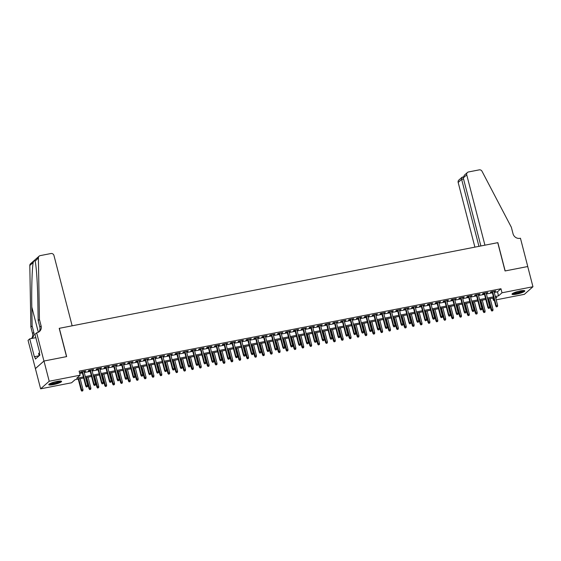 <?xml version="1.0" encoding="UTF-8"?>
<svg xmlns="http://www.w3.org/2000/svg" width="561" height="561" viewBox="0 0 561 561"><rect width="100%" height="100%" fill="white"/><g stroke="black" fill="none" stroke-linecap="round" stroke-linejoin="round"><path stroke-width="0.84" d="M56.977 381.431A6.613 1.157 -14.5 0 1 61.57 381.375A6.613 1.157 -14.5 0 1 53.358 384.629A6.613 1.157 -14.5 0 1 48.765 384.685A6.613 1.157 -14.5 0 1 56.977 381.431M520.222 290.942A6.613 1.157 -14.5 0 1 524.816 290.886A6.613 1.157 -14.5 0 1 516.604 294.139A6.613 1.157 -14.5 0 1 512.011 294.195A6.613 1.157 -14.5 0 1 520.222 290.942M36.626 332.75L43.94 361.039L66.528 356.628L59.214 328.332L72.145 325.808L53.961 255.486A2.546 2.37 48.5 0 0 50.967 253.523L40.203 255.627A2.546 2.37 48.5 0 0 38.386 257.92L39.438 319.461L41.114 325.927A5.933 5.526 -131.5 0 1 39.529 331.453A5.933 5.526 -131.5 0 1 37.054 332.666L34.943 334.237L39.628 352.343L39.256 352.666L39.88 355.092L35.413 359.054L34.782 356.628L34.41 356.957L29.733 338.851L28.05 340.338L35.406 368.619L43.982 361.032L66.647 356.6L59.333 328.311L497.74 242.675L505.054 270.963L527.726 266.538L532.95 286.741L524.374 294.329L496.19 299.833M494.283 300.205L493.428 300.373L494.164 299.728M492.839 298.094L493.428 300.373M83.673 378.023L75.055 379.706L71.584 382.777L40.63 388.829L49.207 381.242L80.153 375.19L76.675 378.268L83.4 376.957M35.406 368.619L40.63 388.829M84.059 371.74L85.707 371.017L80.973 371.943L80.398 372.455L82.151 372.118M91.941 370.204L93.596 369.482L88.862 370.407L88.28 370.919L90.033 370.576M99.823 368.661L101.478 367.939L96.744 368.865L96.169 369.376L97.916 369.033M107.712 367.125L109.36 366.403L104.634 367.322L104.051 367.834L105.805 367.497M115.594 365.583L117.249 364.86L112.516 365.786L111.941 366.298L113.687 365.954M123.483 364.04L125.131 363.318L120.405 364.243L119.823 364.755L121.576 364.412M131.365 362.504L133.02 361.782L128.287 362.701L127.705 363.212L129.458 362.876M139.247 360.961L140.902 360.239L136.169 361.165L135.594 361.677L137.34 361.333M147.136 359.419L148.791 358.696L144.058 359.622L143.476 360.134L145.229 359.79M155.018 357.883L156.673 357.161L151.94 358.079L151.365 358.598L153.111 358.255M162.907 356.34L164.555 355.618L159.829 356.544L159.247 357.055L161 356.712M170.789 354.797L172.444 354.075L167.711 355.001L167.136 355.513L168.882 355.169M178.679 353.262L180.326 352.539L175.6 353.465L175.018 353.977L176.771 353.633M186.561 351.719L188.215 350.997L183.482 351.922L182.9 352.434L184.653 352.091M194.443 350.176L196.098 349.454L191.364 350.38L190.789 350.891L192.535 350.555M202.332 348.64L203.98 347.918L199.253 348.844L198.671 349.356L200.424 349.012M210.214 347.098L211.869 346.375L207.135 347.301L206.56 347.813L208.306 347.469M218.103 345.555L219.751 344.833L215.024 345.758L214.442 346.27L216.195 345.934M225.985 344.019L227.64 343.297L222.906 344.223L222.324 344.735L224.077 344.391M233.874 342.476L235.522 341.754L230.788 342.68L230.213 343.192L231.966 342.848M241.756 340.941L243.411 340.218L238.677 341.137L238.095 341.649L239.849 341.312M249.638 339.398L251.293 338.676L246.56 339.601L245.984 340.113L247.731 339.77M257.527 337.855L259.175 337.133L254.449 338.059L253.867 338.571L255.62 338.227M265.409 336.32L267.064 335.597L262.331 336.516L261.756 337.028L263.502 336.691M273.298 334.777L274.946 334.054L270.22 334.98L269.638 335.492L271.391 335.148M281.18 333.234L282.835 332.512L278.102 333.437L277.52 333.949L279.273 333.606M289.062 331.698L290.717 330.976L285.984 331.895L285.409 332.414L287.155 332.07M296.951 330.156L298.606 329.433L293.873 330.359L293.291 330.871L295.044 330.527M304.833 328.613L306.488 327.89L301.755 328.816L301.18 329.328L302.926 328.984M312.722 327.077L314.37 326.355L309.644 327.28L309.062 327.792L310.815 327.449M320.604 325.534L322.259 324.812L317.526 325.738L316.951 326.25L318.697 325.906M328.494 323.992L330.141 323.269L325.415 324.195L324.833 324.707L326.586 324.37M336.376 322.456L338.031 321.734L333.297 322.659L332.715 323.171L334.468 322.827M344.258 320.913L345.913 320.191L341.179 321.116L340.604 321.628L342.35 321.285M352.147 319.37L353.795 318.648L349.068 319.574L348.486 320.086L350.239 319.749M360.029 317.835L361.684 317.112L356.95 318.038L356.375 318.55L358.121 318.206M367.918 316.292L369.566 315.57L364.839 316.495L364.257 317.007L366.01 316.663M375.8 314.756L377.455 314.034L372.721 314.952L372.139 315.464L373.892 315.128M383.689 313.213L385.337 312.491L380.61 313.417L380.028 313.929L381.782 313.585M391.571 311.671L393.226 310.948L388.493 311.874L387.91 312.386L389.664 312.042M399.453 310.135L401.108 309.413L396.375 310.331L395.8 310.85L397.546 310.506M407.342 308.592L408.99 307.87L404.264 308.795L403.682 309.307L405.435 308.964M415.224 307.049L416.879 306.327L412.146 307.253L411.571 307.765L413.317 307.421M423.113 305.514L424.761 304.791L420.035 305.71L419.453 306.229L421.206 305.885M430.995 303.971L432.65 303.249L427.917 304.174L427.335 304.686L429.088 304.343M438.877 302.428L440.532 301.706L435.799 302.631L435.224 303.143L436.977 302.807M446.766 300.892L448.421 300.17L443.688 301.096L443.106 301.608L444.859 301.264M454.648 299.35L456.303 298.627L451.57 299.553L450.995 300.065L452.741 299.721M462.537 297.807L464.185 297.085L459.459 298.01L458.877 298.522L460.63 298.186M470.42 296.271L472.074 295.549L467.341 296.474L466.766 296.986L468.512 296.643M478.309 294.728L479.957 294.006L475.23 294.932L474.648 295.444L476.401 295.1M486.191 293.186L487.846 292.463L483.112 293.389L482.53 293.901L484.283 293.564M494.283 292.449L497.481 291.825L500.959 288.747L79.108 371.151L80.153 375.19M79.697 373.43L82.355 372.911M84.262 372.539L90.237 371.375M92.144 371.003L98.126 369.832M100.033 369.461L106.008 368.297M107.915 367.918L113.897 366.754M115.804 366.382L121.779 365.211M123.686 364.839L129.668 363.675M131.569 363.297L137.55 362.133M139.458 361.761L145.432 360.59M147.34 360.218L153.321 359.054M155.229 358.682L161.203 357.511M163.111 357.14L169.092 355.969M171 355.597L176.974 354.433M178.882 354.061L184.857 352.89M186.764 352.518L192.746 351.347M194.653 350.976L200.628 349.812M202.535 349.44L208.517 348.269M210.424 347.897L216.399 346.726M218.306 346.354L224.288 345.19M226.195 344.819L232.17 343.648M234.077 343.276L240.052 342.112M241.959 341.733L247.941 340.569M249.848 340.197L255.823 339.026M257.73 338.655L263.712 337.491M265.619 337.112L271.594 335.948M273.502 335.576L279.483 334.405M281.384 334.033L287.365 332.869M289.273 332.498L295.247 331.327M297.155 330.955L303.136 329.784M305.044 329.412L311.018 328.248M312.926 327.876L318.907 326.705M320.815 326.334L326.79 325.163M328.697 324.791L334.672 323.627M336.579 323.255L342.561 322.084M344.468 321.712L350.443 320.548M352.35 320.17L358.332 319.006M360.239 318.634L366.214 317.463M368.121 317.091L374.103 315.927M376.01 315.548L381.985 314.384M383.892 314.013L389.867 312.842M391.774 312.47L397.756 311.306M399.663 310.927L405.638 309.763M407.545 309.392L413.527 308.22M415.435 307.849L421.409 306.685M423.317 306.313L429.298 305.142M431.206 304.77L437.18 303.599M439.088 303.228L445.062 302.063M446.97 301.692L452.951 300.521M454.859 300.149L460.833 298.978M462.741 298.606L468.723 297.442M470.63 297.071L476.605 295.899M478.512 295.528L484.487 294.364M486.394 293.985L492.376 292.821M494.073 291.65L495.728 290.928L490.994 291.853L490.419 292.365L492.165 292.022M43.982 361.032L49.207 381.242M500.959 288.747L502.004 292.786L532.95 286.741M495.328 296.489L498.526 295.864L502.004 292.786M85.307 376.585L91.282 375.414M93.189 375.043L99.171 373.878M101.078 373.5L107.053 372.336M108.96 371.964L114.942 370.793M116.849 370.421L122.824 369.257M124.731 368.879L130.713 367.714M132.62 367.343L138.595 366.172M140.502 365.8L146.477 364.636M148.385 364.264L154.366 363.093M156.274 362.722L162.248 361.55M164.156 361.179L170.137 360.015M172.045 359.643L178.019 358.472M179.927 358.1L185.908 356.929M187.809 356.558L193.79 355.394M195.698 355.022L201.672 353.851M203.58 353.479L209.562 352.308M211.469 351.936L217.444 350.772M219.351 350.401L225.333 349.23M227.24 348.858L233.215 347.694M235.122 347.315L241.097 346.151M243.004 345.779L248.986 344.608M250.893 344.237L256.868 343.073M258.775 342.694L264.757 341.53M266.664 341.158L272.639 339.987M274.546 339.615L280.528 338.451M282.435 338.08L288.41 336.909M290.317 336.537L296.292 335.366M298.2 334.994L304.181 333.83M306.089 333.458L312.063 332.287M313.971 331.916L319.952 330.745M321.86 330.373L327.834 329.209M329.742 328.837L335.723 327.666M337.624 327.294L343.605 326.123M345.513 325.752L351.488 324.588M353.395 324.216L359.377 323.045M361.284 322.673L367.259 321.509M369.166 321.13L375.148 319.966M377.055 319.595L383.03 318.424M384.937 318.052L390.912 316.888M392.819 316.509L398.801 315.345M400.708 314.973L406.683 313.802M408.59 313.431L414.572 312.267M416.479 311.895L422.454 310.724M424.361 310.352L430.343 309.181M432.25 308.809L438.225 307.645M440.133 307.274L446.107 306.103M448.015 305.731L453.996 304.56M455.904 304.188L461.878 303.024M463.786 302.652L469.767 301.481M471.675 301.11L477.649 299.939M479.557 299.567L485.538 298.403M487.446 298.031L493.421 296.86M495.791 298.284L496.906 297.302L495.601 297.554M493.694 297.926L487.719 299.097M485.812 299.469L479.83 300.633M477.923 301.005L471.948 302.176M470.041 302.547L464.066 303.711M462.159 304.09L456.177 305.254M454.27 305.626L448.295 306.797M446.388 307.169L440.406 308.333M438.499 308.711L432.524 309.875M430.617 310.247L424.635 311.418M422.728 311.79L416.753 312.954M414.845 313.333L408.871 314.497M406.963 314.868L400.982 316.039M399.074 316.411L393.1 317.575M391.192 317.947L385.211 319.118M383.303 319.49L377.329 320.661M375.421 321.032L369.44 322.196M367.532 322.568L361.557 323.739M359.65 324.111L353.675 325.282M351.768 325.653L345.786 326.818M343.879 327.189L337.904 328.36M335.997 328.732L330.015 329.896M328.108 330.275L322.133 331.439M320.226 331.81L314.251 332.982M312.344 333.353L306.362 334.517M304.455 334.896L298.48 336.06M296.573 336.432L290.591 337.603M288.684 337.974L282.709 339.139M280.802 339.51L274.82 340.681M272.912 341.053L266.938 342.224M265.03 342.596L259.056 343.76M257.148 344.131L251.167 345.303M249.259 345.674L243.285 346.845M241.377 347.217L235.396 348.381M233.488 348.753L227.514 349.924M225.606 350.295L219.624 351.466M217.717 351.838L211.742 353.002M209.835 353.374L203.86 354.545M201.953 354.917L195.971 356.081M194.064 356.459L188.089 357.623M186.182 357.995L180.2 359.166M178.293 359.538L172.318 360.702M170.411 361.081L164.429 362.245M162.529 362.616L156.547 363.787M154.64 364.159L148.665 365.323M146.758 365.695L140.776 366.866M138.869 367.238L132.894 368.409M130.986 368.78L125.005 369.944M123.097 370.316L117.123 371.487M115.215 371.859L109.241 373.03M107.333 373.402L101.352 374.566M99.444 374.937L93.47 376.108M91.562 376.48L85.581 377.651M497.481 291.825L498.526 295.864M495.047 291.061L495.146 291.44M487.165 292.597L487.264 292.982M479.283 294.139L479.382 294.518M471.394 295.682L471.492 296.061M463.512 297.218L463.61 297.603M455.623 298.761L455.721 299.139M447.741 300.303L447.839 300.682M439.852 301.839L439.957 302.218M431.97 303.382L432.068 303.76M424.088 304.925L424.186 305.303M416.199 306.46L416.297 306.839M408.317 308.003L408.415 308.382M400.428 309.539L400.526 309.924M392.546 311.082L392.644 311.46M384.664 312.624L384.762 313.003M376.775 314.16L376.873 314.546M368.893 315.703L368.991 316.081M361.003 317.245L361.102 317.624M353.121 318.781L353.22 319.167M345.232 320.324L345.331 320.703M337.35 321.867L337.449 322.245M329.468 323.402L329.566 323.788M321.579 324.945L321.677 325.324M313.697 326.488L313.795 326.867M305.808 328.024L305.906 328.402M297.926 329.566L298.024 329.945M290.037 331.109L290.135 331.488M282.155 332.645L282.253 333.024M274.273 334.188L274.371 334.566M266.384 335.723L266.482 336.109M258.502 337.266L258.6 337.645M250.613 338.809L250.711 339.188M242.731 340.345L242.829 340.73M234.849 341.887L234.947 342.266M226.96 343.43L227.058 343.809M219.078 344.966L219.176 345.352M211.188 346.509L211.287 346.887M203.306 348.051L203.405 348.43M195.417 349.587L195.516 349.973M187.535 351.13L187.633 351.509M179.653 352.673L179.751 353.051M171.764 354.208L171.862 354.587M163.882 355.751L163.98 356.13M155.993 357.294L156.091 357.673M148.111 358.83L148.209 359.208M140.222 360.372L140.32 360.751M132.34 361.908L132.438 362.294M124.458 363.451L124.556 363.83M116.569 364.994L116.667 365.372M108.687 366.529L108.785 366.915M100.798 368.072L100.896 368.451M92.916 369.615L93.014 369.994M85.034 371.151L85.132 371.536M492.067 291.643L495.791 306.033L496.212 305.661L492.558 291.545M496.702 306.734L497.495 306.579L496.702 306.734L496.212 305.661L497.628 305.387L493.975 291.271M495.791 306.033L496.471 306.937M497.495 306.579L497.628 305.387M491.836 311.039L492.86 310.682L491.836 311.039L491.156 310.135L492.993 309.49L490.181 298.613M492.067 310.836L488.764 298.887M491.156 310.135L488.273 298.985M492.993 309.49L492.86 310.682M523.792 290.542A5.722 1.003 -14.5 0 1 519.549 292.569A5.722 1.003 -14.5 0 1 512.74 293.396M513.406 293.045A5.301 0.926 165.5 0 0 519.353 292.12A5.301 0.926 165.5 0 0 523.034 290.556M512.214 293.782A6.571 1.15 165.5 0 0 519.745 292.674A6.571 1.15 165.5 0 0 524.437 290.626M60.546 381.031A5.722 1.003 -14.5 0 1 56.31 383.065A5.722 1.003 -14.5 0 1 49.501 383.892M50.16 383.535A5.301 0.926 165.5 0 0 56.107 382.609A5.301 0.926 165.5 0 0 59.796 381.045M48.968 384.271A6.571 1.15 165.5 0 0 56.5 383.163A6.571 1.15 165.5 0 0 61.191 381.115M39.382 353.15L38.59 353.493L39.165 355.73M463.274 177.921L464.319 175.235L467.418 172.486A2.546 2.37 48.5 0 1 468.477 171.968L479.241 169.864A2.546 2.37 48.5 0 1 482.011 171.259L511.359 227.275L513.027 233.741A5.933 5.526 48.5 0 0 520.012 238.32L520.447 238.236L527.761 266.524L505.173 270.942L497.859 242.647L484.928 245.178L466.738 174.857L463.274 177.921L480.875 245.97M478.947 246.342L461.633 179.373L458.169 182.444A2.546 2.37 -131.5 0 1 458.842 180.074L461.948 177.332L461.633 179.373L463.554 179.001M474.894 247.135L458.169 182.444M467.418 172.486A2.546 2.37 48.5 0 0 466.738 174.857M462.671 177.108L461.948 177.332M39.438 319.461L38.169 320.583L37.846 301.713C37.601 283.621 36.255 264.357 34.992 260.921C34.656 260.002 34.06 260.528 33.197 262.506C32.096 268.039 31.437 289.076 31.809 307.056L32.138 325.927L33.807 332.393A5.933 5.526 -131.5 0 1 32.222 337.918A5.933 5.526 -131.5 0 1 31.367 338.528M32.138 325.927L30.869 327.049L32.538 333.515A5.933 5.526 -131.5 0 1 31.542 338.423M38.849 331.958A5.933 5.526 -131.5 0 0 39.845 327.049L38.169 320.583M35.084 261.258L38.386 257.92M33.197 262.506L29.81 265.507L30.869 327.049M43.94 361.039L35.364 368.626M35.827 337.659L29.733 338.851M29.81 265.507A2.546 2.37 -131.5 0 1 30.567 263.733L39.144 256.146M39.102 355.786L34.782 356.628M484.185 293.179L487.909 307.575L488.322 307.204L484.676 293.087M488.82 308.277L489.606 308.122L488.82 308.277L488.322 307.204L489.746 306.923L486.092 292.807M487.909 307.575L488.589 308.48M489.606 308.122L489.746 306.923M476.303 294.721L480.02 309.111L480.44 308.746L476.787 294.623M480.931 309.812L481.724 309.658L480.931 309.812L480.44 308.746L481.857 308.466L478.21 294.35M480.02 309.111L480.7 310.023M481.724 309.658L481.857 308.466M468.414 296.264L472.138 310.654L472.551 310.282L468.905 296.166M473.049 311.355L473.835 311.201L473.049 311.355L472.551 310.282L473.975 310.009L470.321 295.892M472.138 310.654L472.818 311.558M473.835 311.201L473.975 310.009M460.532 297.8L464.249 312.197L464.669 311.825L461.016 297.709M465.16 312.898L465.953 312.743L465.16 312.898L464.669 311.825L466.086 311.544L462.439 297.428M464.249 312.197L464.929 313.101M465.953 312.743L466.086 311.544M483.954 312.582L484.97 312.225L483.954 312.582L483.273 311.671L485.111 311.025L482.299 300.156M484.185 312.379L480.875 300.43M483.273 311.671L480.391 300.528M485.111 311.025L484.97 312.225M476.065 314.125L477.088 313.76L476.065 314.125L475.384 313.213L477.222 312.568L474.41 301.692M476.296 313.915L472.993 301.972M475.384 313.213L472.502 302.063M477.222 312.568L477.088 313.76M468.183 315.661L469.206 315.303L468.183 315.661L467.502 314.756L469.34 314.111L466.528 303.235M468.414 315.457L465.104 303.508M467.502 314.756L464.62 303.606M469.34 314.111L469.206 315.303M460.3 317.203L461.317 316.846L460.3 317.203L459.62 316.292L461.458 315.647L458.639 304.77M460.532 317L457.222 305.051M459.62 316.292L456.738 305.149M461.458 315.647L461.317 316.846M452.643 299.343L456.366 313.732L456.787 313.368L453.134 299.244M457.278 314.433L458.064 314.279L457.278 314.433L456.787 313.368L458.204 313.087L454.55 298.971M456.366 313.732L457.047 314.644M458.064 314.279L458.204 313.087M452.411 318.739L453.435 318.382L452.411 318.739L451.731 317.835L453.568 317.189L450.756 306.313M452.643 318.536L449.34 306.594M451.731 317.835L448.849 306.685M453.568 317.189L453.435 318.382M444.761 300.885L448.484 315.275L448.898 314.903L445.245 300.787M449.396 315.976L450.181 315.822L449.396 315.976L448.898 314.903L450.322 314.63L446.668 300.507M448.484 315.275L449.165 316.18M450.181 315.822L450.322 314.63M444.529 320.282L445.546 319.924L444.529 320.282L443.849 319.377L445.686 318.732L442.874 307.856M444.761 320.079L441.451 308.129M443.849 319.377L440.967 308.227M445.686 318.732L445.546 319.924M436.872 302.421L440.595 316.818L441.016 316.446L437.363 302.33M441.507 317.519L442.299 317.365L441.507 317.519L441.016 316.446L442.433 316.166L438.779 302.049M440.595 316.818L441.276 317.722M442.299 317.365L442.433 316.166M436.64 321.825L437.664 321.467L436.64 321.825L435.96 320.913L437.797 320.268L434.985 309.392M436.872 321.614L433.569 309.672M435.96 320.913L433.078 309.77M437.797 320.268L437.664 321.467M428.99 303.964L432.713 318.353L433.127 317.989L429.481 303.866M433.625 319.055L434.41 318.9L433.625 319.055L433.127 317.989L434.551 317.708L430.897 303.592M432.713 318.353L433.394 319.265M434.41 318.9L434.551 317.708M428.758 323.36L429.775 323.003L428.758 323.36L428.078 322.456L429.915 321.811L427.103 310.934M428.99 323.157L425.68 311.215M428.078 322.456L425.196 311.306M429.915 321.811L429.775 323.003M421.108 305.507L424.824 319.896L425.245 319.525L421.592 305.408M425.736 320.597L426.528 320.443L425.736 320.597L425.245 319.525L426.662 319.251L423.015 305.128M424.824 319.896L425.504 320.801M426.528 320.443L426.662 319.251M420.869 324.903L421.893 324.546L420.869 324.903L420.196 323.999L422.026 323.346L419.214 312.477M421.108 324.7L417.798 312.75M420.196 323.999L417.307 312.849M422.026 323.346L421.893 324.546M413.219 307.042L416.942 321.432L417.356 321.067L413.709 306.951M417.854 322.14L418.639 321.986L417.854 322.14L417.356 321.067L418.779 320.787L415.126 306.671M416.942 321.432L417.622 322.344M418.639 321.986L418.779 320.787M412.987 326.446L414.011 326.081L412.987 326.446L412.307 325.534L414.144 324.889L411.332 314.013M413.219 326.236L409.916 314.293M412.307 325.534L409.425 314.391M414.144 324.889L414.011 326.081M405.337 308.585L409.06 322.975L409.474 322.603L405.82 308.487M409.972 323.676L410.757 323.522L409.972 323.676L409.474 322.603L410.89 322.33L407.244 308.213M409.06 322.975L409.733 323.879M410.757 323.522L410.89 322.33M405.105 327.982L406.122 327.624L405.105 327.982L404.425 327.077L406.262 326.432L403.45 315.555M405.337 327.778L402.027 315.836M404.425 327.077L401.543 315.927M406.262 326.432L406.122 327.624M397.447 310.128L401.171 324.517L401.592 324.146L397.938 310.03M402.083 325.219L402.875 325.064L402.083 325.219L401.592 324.146L403.008 323.872L399.355 309.749M401.171 324.517L401.851 325.422M402.875 325.064L403.008 323.872M397.216 329.524L398.24 329.167L397.216 329.524L396.536 328.62L398.373 327.968L395.561 317.098M397.447 329.321L394.145 317.372M396.536 328.62L393.654 317.47M398.373 327.968L398.24 329.167M389.565 311.664L393.289 326.053L393.703 325.689L390.056 311.572M394.201 326.761L394.986 326.607L394.201 326.761L393.703 325.689L395.126 325.408L391.473 311.292M393.289 326.053L393.969 326.965M394.986 326.607L395.126 325.408M389.334 331.067L390.351 330.702L389.334 331.067L388.654 330.156L390.491 329.51L387.679 318.634M389.565 330.857L386.256 318.914M388.654 330.156L385.772 319.006M390.491 329.51L390.351 330.702M381.683 313.206L385.4 327.596L385.821 327.224L382.167 313.108M386.312 328.297L387.104 328.143L386.312 328.297L385.821 327.224L387.237 326.951L383.584 312.835M385.4 327.596L386.08 328.501M387.104 328.143L387.237 326.951M381.445 332.603L382.469 332.245L381.445 332.603L380.765 331.698L382.602 331.053L379.79 320.177M381.676 332.4L378.373 320.457M380.765 331.698L377.883 320.548M382.602 331.053L382.469 332.245M373.794 314.742L377.518 329.139L377.932 328.767L374.285 314.651M378.43 329.84L379.215 329.686L378.43 329.84L377.932 328.767L379.355 328.494L375.702 314.37M377.518 329.139L378.198 330.043M379.215 329.686L379.355 328.494M373.563 334.146L374.58 333.788L373.563 334.146L372.883 333.241L374.72 332.589L371.908 321.719M373.794 333.942L370.484 321.993M372.883 333.241L370.001 322.091M374.72 332.589L374.58 333.788M365.912 316.285L369.629 330.674L370.05 330.31L366.396 316.187M370.541 331.376L371.333 331.221L370.541 331.376L370.05 330.31L371.466 330.029L367.82 315.913M369.629 330.674L370.309 331.586M371.333 331.221L371.466 330.029M365.681 335.688L366.698 335.324L365.681 335.688L365.001 334.777L366.831 334.132L364.019 323.255M365.912 335.478L362.602 323.536M365.001 334.777L362.111 323.627M366.831 334.132L366.698 335.324M358.023 317.828L361.747 332.217L362.161 331.846L358.514 317.729M362.658 332.918L363.444 332.764L362.658 332.918L362.161 331.846L363.584 331.572L359.931 317.456M361.747 332.217L362.427 333.122M363.444 332.764L363.584 331.572M357.792 337.224L358.816 336.866L357.792 337.224L357.112 336.32L358.949 335.674L356.137 324.798M358.023 337.021L354.72 325.071M357.112 336.32L354.229 325.17M358.949 335.674L358.816 336.866M350.141 319.363L353.865 333.76L354.279 333.388L350.625 319.272M354.776 334.461L355.562 334.307L354.776 334.461L354.279 333.388L355.695 333.108L352.049 318.992M353.865 333.76L354.545 334.665M355.562 334.307L355.695 333.108M349.91 338.767L350.927 338.409L349.91 338.767L349.23 337.855L351.067 337.21L348.255 326.341M350.141 338.564L346.831 326.614M349.23 337.855L346.347 326.712M351.067 337.21L350.927 338.409M342.252 320.906L345.976 335.296L346.396 334.931L342.743 320.808M346.887 335.997L347.68 335.843L346.887 335.997L346.396 334.931L347.813 334.651L344.159 320.534M345.976 335.296L346.656 336.207M347.68 335.843L347.813 334.651M342.021 340.31L343.044 339.945L342.021 340.31L341.34 339.398L343.178 338.753L340.366 327.876M342.252 340.099L338.949 328.157M341.34 339.398L338.458 328.248M343.178 338.753L343.044 339.945M334.37 322.449L338.094 336.838L338.507 336.467L334.861 322.351M339.005 337.54L339.791 337.385L339.005 337.54L338.507 336.467L339.931 336.193L336.277 322.077M338.094 336.838L338.774 337.743M339.791 337.385L339.931 336.193M334.139 341.845L335.155 341.488L334.139 341.845L333.458 340.941L335.296 340.296L332.484 329.419M334.37 341.642L331.06 329.693M333.458 340.941L330.576 329.791M335.296 340.296L335.155 341.488M326.488 323.985L330.205 338.381L330.625 338.01L326.972 323.893M331.116 339.082L331.909 338.928L331.116 339.082L330.625 338.01L332.042 337.729L328.395 323.613M330.205 338.381L330.885 339.286M331.909 338.928L332.042 337.729M326.25 343.388L327.273 343.03L326.25 343.388L325.569 342.476L327.407 341.831L324.595 330.955M326.481 343.185L323.178 331.235M325.569 342.476L322.687 331.334M327.407 341.831L327.273 343.03M318.599 325.527L322.323 339.917L322.736 339.552L319.09 325.429M323.234 340.618L324.02 340.464L323.234 340.618L322.736 339.552L324.16 339.272L320.506 325.156M322.323 339.917L323.003 340.829M324.02 340.464L324.16 339.272M318.368 344.924L319.384 344.566L318.368 344.924L317.687 344.019L319.525 343.374L316.713 332.498M318.599 344.72L315.289 332.778M317.687 344.019L314.805 332.869M319.525 343.374L319.384 344.566M310.717 327.07L314.433 341.46L314.854 341.088L311.201 326.972M315.345 342.161L316.138 342.007L315.345 342.161L314.854 341.088L316.271 340.815L312.624 326.691M314.433 341.46L315.114 342.364M316.138 342.007L316.271 340.815M310.485 346.467L311.502 346.109L310.485 346.467L309.805 345.562L311.643 344.917L308.823 334.04M310.717 346.263L307.407 334.314M309.805 345.562L306.916 334.412M311.643 344.917L311.502 346.109M302.828 328.606L306.551 343.002L306.972 342.631L303.319 328.515M307.463 343.704L308.248 343.549L307.463 343.704L306.972 342.631L308.389 342.35L304.735 328.234M306.551 343.002L307.232 343.907M308.248 343.549L308.389 342.35M302.596 348.009L303.62 347.652L302.596 348.009L301.916 347.098L303.753 346.453L300.941 335.576M302.828 347.799L299.525 335.857M301.916 347.098L299.034 335.955M303.753 346.453L303.62 347.652M294.946 330.149L298.669 344.538L299.083 344.174L295.43 330.05M299.581 345.239L300.366 345.085L299.581 345.239L299.083 344.174L300.507 343.893L296.853 329.777M298.669 344.538L299.35 345.45M300.366 345.085L300.507 343.893M287.057 331.691L290.78 346.081L291.201 345.709L287.548 331.593M291.692 346.782L292.484 346.628L291.692 346.782L291.201 345.709L292.618 345.436L288.964 331.313M290.78 346.081L291.461 346.986M292.484 346.628L292.618 345.436M279.175 333.227L282.898 347.617L283.312 347.252L279.666 333.136M283.81 348.325L284.595 348.171L283.81 348.325L283.312 347.252L284.736 346.971L281.082 332.855M282.898 347.617L283.578 348.528M284.595 348.171L284.736 346.971M294.714 349.545L295.731 349.187L294.714 349.545L294.034 348.64L295.871 347.995L293.059 337.119M294.946 349.342L291.636 337.399M294.034 348.64L291.152 337.491M295.871 347.995L295.731 349.187M286.825 351.088L287.849 350.73L286.825 351.088L286.145 350.183L287.982 349.531L285.17 338.662M287.057 350.884L283.754 338.935M286.145 350.183L283.263 339.033M287.982 349.531L287.849 350.73M278.943 352.631L279.96 352.266L278.943 352.631L278.263 351.719L280.1 351.074L277.288 340.197M279.175 352.42L275.865 340.478M278.263 351.719L275.381 340.576M280.1 351.074L279.96 352.266M271.293 334.77L275.009 349.159L275.43 348.788L271.776 334.672M275.921 349.861L276.713 349.706L275.921 349.861L275.43 348.788L276.846 348.514L273.2 334.398M275.009 349.159L275.689 350.064M276.713 349.706L276.846 348.514M271.054 354.166L272.078 353.809L271.054 354.166L270.381 353.262L272.211 352.617L269.399 341.74M271.293 353.963L267.983 342.021M270.381 353.262L267.492 342.112M272.211 352.617L272.078 353.809M263.404 336.305L267.127 350.702L267.541 350.33L263.894 336.214M268.039 351.403L268.824 351.249L268.039 351.403L267.541 350.33L268.964 350.057L265.311 335.934M267.127 350.702L267.807 351.607M268.824 351.249L268.964 350.057M263.172 355.709L264.196 355.351L263.172 355.709L262.492 354.804L264.329 354.152L261.517 343.283M263.404 355.506L260.101 343.556M262.492 354.804L259.61 343.655M264.329 354.152L264.196 355.351M255.521 337.848L259.245 352.238L259.659 351.873L256.005 337.757M260.157 352.946L260.942 352.792L260.157 352.946L259.659 351.873L261.075 351.593L257.429 337.477M259.245 352.238L259.918 353.15M260.942 352.792L261.075 351.593M255.29 357.252L256.307 356.887L255.29 357.252L254.61 356.34L256.447 355.695L253.635 344.819M255.521 357.041L252.212 345.099M254.61 356.34L251.728 345.19M256.447 355.695L256.307 356.887M247.632 339.391L251.356 353.781L251.777 353.409L248.123 339.293M252.268 354.482L253.06 354.328L252.268 354.482L251.777 353.409L253.193 353.135L249.54 339.019M251.356 353.781L252.036 354.685M253.06 354.328L253.193 353.135M247.401 358.788L248.425 358.43L247.401 358.788L246.721 357.883L248.558 357.238L245.746 346.361M247.632 358.584L244.33 346.635M246.721 357.883L243.839 346.733M248.558 357.238L248.425 358.43M239.75 340.927L243.474 355.323L243.888 354.952L240.241 340.836M244.386 356.025L245.171 355.87L244.386 356.025L243.888 354.952L245.311 354.678L241.658 340.555M243.474 355.323L244.154 356.228M245.171 355.87L245.311 354.678M239.519 360.33L240.536 359.973L239.519 360.33L238.839 359.426L240.676 358.774L237.864 347.904M239.75 360.127L236.44 348.178M238.839 359.426L235.957 348.276M240.676 358.774L240.536 359.973M231.868 342.469L235.585 356.859L236.006 356.494L232.352 342.371M236.497 357.56L237.289 357.406L236.497 357.56L236.006 356.494L237.422 356.214L233.769 342.098M235.585 356.859L236.265 357.771M237.289 357.406L237.422 356.214M231.63 361.873L232.654 361.508L231.63 361.873L230.95 360.961L232.787 360.316L229.975 349.44M231.861 361.663L228.558 349.72M230.95 360.961L228.068 349.812M232.787 360.316L232.654 361.508M223.979 344.012L227.703 358.402L228.117 358.03L224.47 343.914M228.615 359.103L229.4 358.949L228.615 359.103L228.117 358.03L229.54 357.757L225.887 343.641M227.703 358.402L228.383 359.306M229.4 358.949L229.54 357.757M223.748 363.409L224.765 363.051L223.748 363.409L223.068 362.504L224.905 361.859L222.093 350.983M223.979 363.205L220.669 351.256M223.068 362.504L220.185 351.354M224.905 361.859L224.765 363.051M216.097 345.548L219.814 359.945L220.235 359.573L216.581 345.457M220.725 360.646L221.518 360.492L220.725 360.646L220.235 359.573L221.651 359.292L218.005 345.176M219.814 359.945L220.494 360.849M221.518 360.492L221.651 359.292M215.866 364.952L216.883 364.594L215.866 364.952L215.186 364.04L217.016 363.395L214.204 352.525M216.097 364.748L212.787 352.799M215.186 364.04L212.296 352.897M217.016 363.395L216.883 364.594M208.208 347.091L211.932 361.48L212.346 361.116L208.699 346.993M212.843 362.182L213.629 362.027L212.843 362.182L212.346 361.116L213.769 360.835L210.116 346.719M211.932 361.48L212.612 362.392M213.629 362.027L213.769 360.835M207.977 366.487L209.001 366.13L207.977 366.487L207.297 365.583L209.134 364.938L206.322 354.061M208.208 366.284L204.905 354.342M207.297 365.583L204.414 354.433M209.134 364.938L209.001 366.13M200.326 348.633L204.05 363.023L204.463 362.651L200.81 348.535M204.961 363.724L205.747 363.57L204.961 363.724L204.463 362.651L205.88 362.378L202.233 348.262M204.05 363.023L204.73 363.928M205.747 363.57L205.88 362.378M200.095 368.03L201.111 367.672L200.095 368.03L199.414 367.125L201.252 366.48L198.44 355.604M200.326 367.827L197.016 355.877M199.414 367.125L196.532 355.976M201.252 366.48L201.111 367.672M192.437 350.169L196.161 364.566L196.581 364.194L192.928 350.078M197.072 365.267L197.865 365.113L197.072 365.267L196.581 364.194L197.998 363.914L194.344 349.798M196.161 364.566L196.841 365.47M197.865 365.113L197.998 363.914M192.206 369.573L193.229 369.215L192.206 369.573L191.525 368.661L193.363 368.016L190.551 357.14M192.437 369.369L189.134 357.42M191.525 368.661L188.643 357.518M193.363 368.016L193.229 369.215M184.555 351.712L188.279 366.102L188.692 365.737L185.046 351.614M189.19 366.803L189.976 366.649L189.19 366.803L188.692 365.737L190.116 365.456L186.462 351.34M188.279 366.102L188.959 367.013M189.976 366.649L190.116 365.456M184.324 371.109L185.34 370.751L184.324 371.109L183.643 370.204L185.481 369.559L182.669 358.682M184.555 370.905L181.245 358.963M183.643 370.204L180.761 359.054M185.481 369.559L185.34 370.751M176.673 353.255L180.39 367.644L180.81 367.273L177.157 353.157M181.301 368.346L182.094 368.191L181.301 368.346L180.81 367.273L182.227 366.999L178.58 352.876M180.39 367.644L181.07 368.549M182.094 368.191L182.227 366.999M176.435 372.651L177.458 372.294L176.435 372.651L175.754 371.747L177.592 371.102L174.78 360.225M176.666 372.448L173.363 360.499M175.754 371.747L172.872 360.597M177.592 371.102L177.458 372.294M168.784 354.79L172.508 369.187L172.921 368.815L169.275 354.699M173.419 369.888L174.205 369.734L173.419 369.888L172.921 368.815L174.345 368.535L170.691 354.419M172.508 369.187L173.188 370.092M174.205 369.734L174.345 368.535M168.552 374.194L169.569 373.836L168.552 374.194L167.872 373.282L169.71 372.637L166.898 361.761M168.784 373.984L165.474 362.041M167.872 373.282L164.99 362.14M169.71 372.637L169.569 373.836M160.902 356.333L164.618 370.723L165.039 370.358L161.386 356.235M165.53 371.424L166.322 371.27L165.53 371.424L165.039 370.358L166.456 370.078L162.809 355.962M164.618 370.723L165.299 371.634M166.322 371.27L166.456 370.078M160.67 375.73L161.687 375.372L160.67 375.73L159.99 374.825L161.827 374.18L159.008 363.304M160.902 375.526L157.592 363.584M159.99 374.825L157.101 363.675M161.827 374.18L161.687 375.372M153.013 357.876L156.736 372.266L157.157 371.894L153.504 357.778M157.648 372.967L158.433 372.813L157.648 372.967L157.157 371.894L158.574 371.62L154.92 357.497M156.736 372.266L157.417 373.17M158.433 372.813L158.574 371.62M152.781 377.273L153.805 376.915L152.781 377.273L152.101 376.368L153.938 375.716L151.126 364.846M153.013 377.069L149.71 365.12M152.101 376.368L149.219 365.218M153.938 375.716L153.805 376.915M145.131 359.412L148.854 373.801L149.268 373.437L145.615 359.32M149.766 374.51L150.551 374.355L149.766 374.51L149.268 373.437L150.692 373.156L147.038 359.04M148.854 373.801L149.535 374.713M150.551 374.355L150.692 373.156M144.899 378.815L145.916 378.451L144.899 378.815L144.219 377.904L146.056 377.258L143.244 366.382M145.131 378.605L141.821 366.663M144.219 377.904L141.337 366.754M146.056 377.258L145.916 378.451M137.242 360.954L140.965 375.344L141.386 374.972L137.733 360.856M141.877 376.045L142.669 375.891L141.877 376.045L141.386 374.972L142.803 374.699L139.149 360.583M140.965 375.344L141.645 376.249M142.669 375.891L142.803 374.699M137.01 380.351L138.034 379.993L137.01 380.351L136.33 379.446L138.167 378.801L135.355 367.925M137.242 380.148L133.939 368.205M136.33 379.446L133.448 368.297M138.167 378.801L138.034 379.993M129.36 362.49L133.083 376.887L133.497 376.515L129.85 362.399M133.995 377.588L134.78 377.434L133.995 377.588L133.497 376.515L134.921 376.242L131.267 362.118M133.083 376.887L133.763 377.791M134.78 377.434L134.921 376.242M129.128 381.894L130.145 381.536L129.128 381.894L128.448 380.989L130.285 380.337L127.473 369.468M129.36 381.69L126.05 369.741M128.448 380.989L125.566 369.839M130.285 380.337L130.145 381.536M121.478 364.033L125.194 378.423L125.615 378.058L121.961 363.942M126.106 379.131L126.898 378.977L126.106 379.131L125.615 378.058L127.031 377.777L123.385 363.661M125.194 378.423L125.874 379.334M126.898 378.977L127.031 377.777M121.239 383.436L122.263 383.072L121.239 383.436L120.566 382.525L122.396 381.88L119.584 371.003M121.478 383.226L118.168 371.284M120.566 382.525L117.677 371.375M122.396 381.88L122.263 383.072M113.588 365.576L117.312 379.965L117.726 379.594L114.079 365.477M118.224 380.667L119.009 380.512L118.224 380.667L117.726 379.594L119.149 379.32L115.496 365.204M117.312 379.965L117.992 380.87M119.009 380.512L119.149 379.32M113.357 384.972L114.381 384.615L113.357 384.972L112.677 384.068L114.514 383.422L111.702 372.546M113.588 384.769L110.286 372.82M112.677 384.068L109.795 372.918M114.514 383.422L114.381 384.615M105.706 367.111L109.43 381.508L109.844 381.136L106.19 367.02M110.342 382.209L111.127 382.055L110.342 382.209L109.844 381.136L111.26 380.863L107.614 366.74M109.43 381.508L110.103 382.413M111.127 382.055L111.26 380.863M105.475 386.515L106.492 386.157L105.475 386.515L104.795 385.61L106.632 384.958L103.82 374.089M105.706 386.312L102.397 374.362M104.795 385.61L101.913 374.46M106.632 384.958L106.492 386.157M97.817 368.654L101.541 383.044L101.962 382.679L98.308 368.556M102.453 383.745L103.245 383.591L102.453 383.745L101.962 382.679L103.378 382.399L99.725 368.282M101.541 383.044L102.221 383.955M103.245 383.591L103.378 382.399M97.586 388.058L98.61 387.693L97.586 388.058L96.906 387.146L98.743 386.501L95.931 375.625M97.817 387.847L94.514 375.905M96.906 387.146L94.024 375.996M98.743 386.501L98.61 387.693M89.935 370.197L93.659 384.587L94.073 384.215L90.426 370.099M94.571 385.288L95.356 385.134L94.571 385.288L94.073 384.215L95.496 383.941L91.843 369.825M93.659 384.587L94.339 385.491M95.356 385.134L95.496 383.941M89.704 389.593L90.721 389.236L89.704 389.593L89.024 388.689L90.861 388.044L88.049 377.167M89.935 389.39L86.625 377.441M89.024 388.689L86.142 377.539M90.861 388.044L90.721 389.236M82.053 371.733L85.77 386.129L86.191 385.758L82.537 371.641M86.682 386.831L87.474 386.676L86.682 386.831L86.191 385.758L87.607 385.477L83.954 371.361M85.77 386.129L86.45 387.034M87.474 386.676L87.607 385.477M81.815 391.136L82.839 390.779L81.815 391.136L81.135 390.225L82.972 389.579L80.16 378.71M82.046 390.933L78.743 378.984M81.135 390.225L78.252 379.082M82.972 389.579L82.839 390.779M33.807 332.393L32.538 333.515M39.845 327.049L41.114 325.927M31.809 307.056L38.323 332.245M463.26 176.946L462.376 177.115"/></g></svg>
